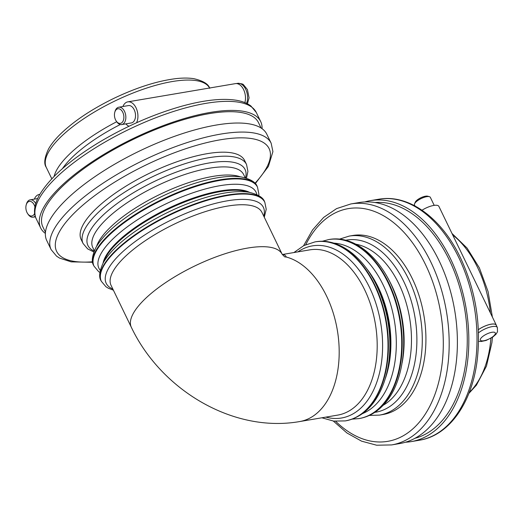 <?xml version="1.0" encoding="UTF-8"?>
<svg xmlns="http://www.w3.org/2000/svg" width="524" height="524" viewBox="0 0 524 524"><rect width="100%" height="100%" fill="white"/><g stroke="black" fill="none" stroke-linecap="round" stroke-linejoin="round"><path stroke-width="0.79" d="M282.364 254.533C284.191 254.402 285.495 255.24 286.274 257.035L284.905 256.898M34.348 199.133A12.569 7.847 80.4 0 1 39.241 194.483A12.569 7.847 80.4 0 1 39.765 194.417M34.898 206.803A7.402 4.624 -99.6 0 0 27.543 202.402A7.402 4.624 -99.6 0 0 26.2 204.93L26.449 204.032A8.797 5.495 80.4 0 1 28.047 201.033A8.797 5.495 80.4 0 1 30.189 199.841A8.797 5.495 80.4 0 1 35.691 203.515M35.206 216.065A8.797 5.495 80.4 0 1 33.13 217.185A8.797 5.495 80.4 0 1 28.217 214.46L27.687 213.7A7.402 4.624 -99.6 0 0 34.663 213.353M26.2 204.93A7.402 4.624 -99.6 0 0 27.687 213.7M116.263 121.077L116.787 121.837A8.797 5.495 -99.6 0 0 121.706 124.568A8.797 5.495 -99.6 0 0 125.655 114.972A8.797 5.495 -99.6 0 0 118.765 107.217A8.797 5.495 -99.6 0 0 116.623 108.416A8.797 5.495 -99.6 0 0 115.025 111.415L114.776 112.306A7.402 4.624 80.4 0 1 116.118 109.785A7.402 4.624 80.4 0 1 122.55 111.867A7.402 4.624 80.4 0 1 122.675 121.784A7.402 4.624 80.4 0 1 116.263 121.077A7.402 4.624 80.4 0 1 114.776 112.306M118.765 107.217L128.446 105.579A8.797 5.495 80.4 0 1 135.33 113.335A8.797 5.495 80.4 0 1 131.386 122.93L121.706 124.568M136.581 122.74A12.569 7.847 -99.6 0 0 136.43 108.678A12.569 7.847 -99.6 0 0 127.817 101.859A12.569 7.847 -99.6 0 0 122.917 106.516M125.858 123.867A12.569 7.847 -99.6 0 0 129.009 126.251M127.817 101.859L235.374 83.637A12.569 7.847 80.4 0 1 243.503 89.407A12.569 7.847 80.4 0 1 244.865 102.606M83.074 243.496L81.135 239.488A90.776 29.888 -25.8 0 1 92.958 211.827A90.776 29.888 -25.8 0 1 179.588 160.848A90.776 29.888 -25.8 0 1 244.597 160.468L246.535 164.477A90.776 29.888 154.2 0 0 181.52 164.85A90.776 29.888 154.2 0 0 94.89 215.836A90.776 29.888 154.2 0 0 83.074 243.496L87.632 248.88L93.842 251.959M51.123 249.607L46.747 240.549A122.203 40.23 -25.8 0 1 62.657 203.312A122.203 40.23 -25.8 0 1 179.274 134.688A122.203 40.23 -25.8 0 1 266.788 134.177L271.163 143.235A122.203 40.23 154.2 0 0 183.649 143.74A122.203 40.23 154.2 0 0 67.033 212.364A122.203 40.23 154.2 0 0 51.123 249.607L56.566 256.151L59.579 258.103L71.166 261.862L92.669 262.282M45.378 233.429A122.203 40.23 -25.8 0 1 40.649 227.933A122.203 40.23 -25.8 0 1 56.559 190.697A122.203 40.23 -25.8 0 1 173.175 122.072A122.203 40.23 -25.8 0 1 260.69 121.561A122.203 40.23 -25.8 0 1 262.059 128.688M45.464 232.283L42.85 226.872A119.76 39.424 -25.8 0 1 58.439 190.376A119.76 39.424 -25.8 0 1 172.724 123.127A119.76 39.424 -25.8 0 1 258.489 122.629L261.103 128.033M478.346 329.707A12.484 4.107 -25.8 0 1 496.208 325.155L497.361 327.526A12.484 4.107 154.2 0 0 492.213 326.596A12.484 4.107 154.2 0 0 478.464 332.845M414.929 205.912L414.491 205.002A8.797 2.895 -25.8 0 1 414.55 203.849A8.797 2.895 -25.8 0 1 421.152 198.563A8.797 2.895 -25.8 0 1 429.398 196.677A8.797 2.895 -25.8 0 1 430.335 197.345L434.213 205.369M429.398 196.677L427.715 196.199A7.402 2.437 154.2 0 0 420.779 197.79A7.402 2.437 154.2 0 0 415.224 202.238L414.55 203.849M422.023 210.222A12.569 4.14 -25.8 0 1 438.896 206.391L496.287 325.116A12.569 4.14 154.2 0 0 478.346 329.668M496.425 325.594A12.569 4.14 154.2 0 0 496.287 325.116M352.855 235.479A90.776 56.684 80.4 0 1 423.909 315.514A90.776 56.684 80.4 0 1 383.188 414.484L379.559 415.1A90.776 56.684 -99.6 0 0 408.681 279.285A90.776 56.684 -99.6 0 0 349.226 236.095L352.855 235.479M359.038 202.559A122.203 76.301 80.4 0 1 454.681 310.3A122.203 76.301 80.4 0 1 399.871 443.527L391.664 444.922A122.203 76.301 -99.6 0 0 430.866 262.092A122.203 76.301 -99.6 0 0 350.838 203.954L359.038 202.559M364.809 201.943A122.203 76.301 80.4 0 1 370.461 200.627A122.203 76.301 80.4 0 1 466.111 308.361A122.203 76.301 80.4 0 1 411.294 441.594A122.203 76.301 80.4 0 1 405.524 442.21M374.994 202.526A119.76 74.775 80.4 0 1 464.605 308.616A119.76 74.775 80.4 0 1 414.949 438.306M282.351 254.507L309.75 249.869A83.794 52.321 80.4 0 1 324.277 250.596A83.794 52.321 80.4 0 1 374.051 317.158A83.794 52.321 80.4 0 1 358.187 403.722A83.794 52.321 80.4 0 1 337.751 415.1L299.741 421.545C232.892 433.322 160.92 389.64 131.334 327.277A83.794 27.589 -25.8 0 1 194.614 266.048A83.794 27.589 -25.8 0 1 282.167 254.238L261.935 212.384A83.794 27.589 -25.8 0 0 174.485 224.023A83.794 27.589 -25.8 0 0 111.049 285.325L131.334 327.277M286.274 257.035A83.794 52.321 80.4 0 1 338.759 341.583A83.794 52.321 80.4 0 1 299.741 421.545M51.804 178.808L46.269 167.366A90.776 29.888 -25.8 0 1 58.085 139.698A90.776 29.888 -25.8 0 1 144.211 88.89A90.776 29.888 -25.8 0 1 209.561 88.006M116.714 121.732A90.776 29.888 154.2 0 0 66.515 157.128A90.776 29.888 154.2 0 0 54.129 176.405M62.408 168.656A88.68 29.193 -25.8 0 1 120.291 124.522M236.298 83.565L237.536 83.355A12.484 7.795 80.4 0 1 245.71 89.296A12.484 7.795 80.4 0 1 246.568 103.352M263.742 216.117A87.285 28.735 154.2 0 0 172.291 219.471A87.285 28.735 154.2 0 0 112.857 289.058M264.286 217.244L266.218 209.259L264.83 202.323A90.776 29.888 154.2 0 0 199.821 202.696A90.776 29.888 154.2 0 0 113.191 253.682A90.776 29.888 154.2 0 0 101.368 281.342L105.927 286.726L108.344 288.226L113.4 290.185M101.368 281.342L101.152 280.897A90.776 29.888 -25.8 0 1 112.974 253.236A90.776 29.888 -25.8 0 1 199.605 202.251A90.776 29.888 -25.8 0 1 264.613 201.878L264.83 202.323M247.682 192.059A83.794 27.589 154.2 0 0 167.483 209.528A83.794 27.589 154.2 0 0 103.975 261.528M103.058 263.146A83.794 27.589 -25.8 0 1 167.169 208.88A83.794 27.589 -25.8 0 1 249.516 192.347M256.852 194.594A87.285 28.735 154.2 0 0 164.975 204.334A87.285 28.735 154.2 0 0 100.267 270.292M258.777 195.635L258.895 194.122L257.513 187.186A90.776 29.888 154.2 0 0 192.498 187.559A90.776 29.888 154.2 0 0 105.868 238.538A90.776 29.888 154.2 0 0 94.051 266.205L98.604 271.589L99.888 272.447M94.051 266.205L93.789 265.661A90.776 29.888 -25.8 0 1 105.606 237.994A90.776 29.888 -25.8 0 1 192.236 187.016A90.776 29.888 -25.8 0 1 257.245 186.642L257.513 187.186M240.32 176.824A83.794 27.589 154.2 0 0 175.835 187.343A83.794 27.589 154.2 0 0 107.59 230.062A83.794 27.589 154.2 0 0 96.606 246.293M94.333 250.741L92.755 247.485A83.794 27.589 -25.8 0 1 103.667 221.947A83.794 27.589 -25.8 0 1 183.636 174.885A83.794 27.589 -25.8 0 1 243.64 174.544L245.219 177.8M245.546 177.891A87.285 28.735 154.2 0 0 153.997 181.632A87.285 28.735 154.2 0 0 94.196 251.055M92.578 261.79A118.011 38.848 -25.8 0 1 71.985 215.384A118.011 38.848 -25.8 0 1 219.464 139.947A118.011 38.848 -25.8 0 1 254.965 183.289M36.274 218.881A122.203 40.23 -25.8 0 1 52.184 181.645A122.203 40.23 -25.8 0 1 168.8 113.02A122.203 40.23 -25.8 0 1 256.315 112.509L250.924 106.005C247.105 103.143 242.239 101.23 236.331 100.267C222.156 98.047 203.81 100.071 181.284 106.339C153.178 114.363 125.622 126.461 98.604 142.633C68.991 160.737 49.164 178.383 39.117 195.57C32.999 207.026 33.995 214.716 36.274 218.881L40.649 227.933M452.684 234.916A90.776 56.684 80.4 0 1 477.652 267.6A90.776 56.684 80.4 0 1 490.444 313.018M490.89 338.268A90.776 56.684 80.4 0 1 469.19 392.568M494.23 335.439A8.292 2.731 -25.8 0 1 483.796 340.751A8.292 2.731 -25.8 0 1 481.458 337.607A8.292 2.731 -25.8 0 1 491.885 332.295A8.292 2.731 -25.8 0 1 494.23 335.439M325.882 417.111A87.285 54.503 -99.6 0 0 362.805 406.152A87.285 54.503 -99.6 0 0 369.512 287.414A87.285 54.503 -99.6 0 0 297.881 251.88M321.887 417.792L333.591 421.086L345.277 420.91A90.776 56.684 -99.6 0 0 374.398 285.095A90.776 56.684 -99.6 0 0 314.944 241.905L315.35 241.833A90.776 56.684 80.4 0 1 374.804 285.03A90.776 56.684 80.4 0 1 345.683 420.838A90.776 56.684 80.4 0 1 345.48 420.877M315.147 241.872A90.776 56.684 80.4 0 1 315.35 241.833C338.118 237.713 362.621 255.974 376.527 285.344C387.59 309.036 391.775 333.873 389.083 359.857C388.042 368.745 386.09 376.979 383.241 384.564C375.223 405.222 362.706 417.314 345.683 420.838L345.277 420.91M388.376 364.973A83.794 52.321 -99.6 0 0 374.064 280.523M366.25 268.164A83.794 52.321 80.4 0 1 385.068 379.212M362.66 413.534A87.285 54.503 -99.6 0 0 376.514 403.827A87.285 54.503 -99.6 0 0 383.227 285.095A87.285 54.503 -99.6 0 0 333.788 243.136M352.233 419.121L358.992 418.584A90.776 56.684 -99.6 0 0 388.114 282.77A90.776 56.684 -99.6 0 0 328.659 239.579L329.151 239.494A90.776 56.684 80.4 0 1 395.613 300.435A90.776 56.684 80.4 0 1 381.623 406.172A90.776 56.684 80.4 0 1 359.484 418.499A90.776 56.684 80.4 0 1 359.235 418.545M328.908 239.54A90.776 56.684 80.4 0 1 329.151 239.494C354.781 234.752 382.304 258.673 395.057 294.108C410.122 333.382 405.111 383.254 382.933 405.504C376.127 412.604 368.306 416.934 359.484 418.499L358.992 418.584M402.177 362.628A83.794 52.321 -99.6 0 0 391.559 285.174A83.794 52.321 -99.6 0 0 387.865 278.185M355.842 244.177A83.794 52.321 80.4 0 1 407.855 309.278A83.794 52.321 80.4 0 1 392.469 397.913A83.794 52.321 80.4 0 1 383.142 405.288M374.811 412.349A87.285 54.503 -99.6 0 0 397.087 400.343A87.285 54.503 -99.6 0 0 403.794 281.604A87.285 54.503 -99.6 0 0 345.65 240.254M305.761 244.682A118.011 73.688 80.4 0 1 319.522 224.658A118.011 73.688 80.4 0 1 425.599 264.777A118.011 73.688 80.4 0 1 427.617 410.285A118.011 73.688 80.4 0 1 335.688 421.316M458.697 257.376A122.203 76.301 80.4 0 1 419.495 440.206C449.618 435.49 472.583 401.947 477.371 358.632C481.052 323.439 475.406 289.792 460.426 257.69C441.666 218.089 408.786 193.729 378.662 199.238A122.203 76.301 80.4 0 1 458.697 257.376M284.65 256.812L282.22 254.337M39.241 194.483L39.785 194.391M33.13 217.185L35.429 216.798M30.189 199.841L37.584 198.583M237.536 83.355C241.269 83.545 243.293 84.056 243.608 84.881L247.439 89.611L249.077 97.844L247.42 103.778M101.152 280.897C98.597 277.235 99.337 271.131 103.372 262.576C110.309 250.754 123.533 238.617 143.039 226.165C163.324 213.445 184.409 203.829 206.292 197.319C223.532 192.321 237.673 190.618 248.717 192.21C258.044 194.358 263.343 197.581 264.613 201.878M93.789 265.661C91.235 262 91.975 255.889 96.003 247.341C102.946 235.512 116.164 223.375 135.67 210.923C155.956 198.21 177.04 188.594 198.93 182.077C216.163 177.079 230.305 175.376 241.348 176.974C250.675 179.116 255.974 182.339 257.245 186.642M246.477 178.173L247.918 171.42L246.535 164.477M255.293 183.662L268.406 166.39L272.912 151.632L271.163 143.235M260.69 121.561L256.315 112.509M46.269 167.366C43.689 163.737 44.455 157.586 48.562 148.908C51.07 144.486 54.66 139.908 59.336 135.172C72.823 121.797 91.071 109.496 114.068 98.27C136.672 87.508 157.259 80.965 175.815 78.652C182.679 77.86 188.706 77.873 193.88 78.685C203.24 80.879 208.526 84.102 209.731 88.34M478.523 341.268L481.098 341.504L486.108 340.443L492.737 337.109L495.992 334.266L497.512 331.764L497.361 327.526M293.892 252.555L303.854 245.586L314.944 241.905M322.103 241.302L328.659 239.579M379.559 415.1L369.289 415.44M339.421 239.154L349.226 236.095M391.664 444.922L376.658 445.217L361.567 441.156L346.96 432.988L333.31 421.047M303.599 245.717L312.553 229.951L323.649 217.421L336.565 208.618L350.838 203.954M411.294 441.594L419.495 440.206M370.461 200.627L378.662 199.238M451.983 233.455L467.067 248.081L479.381 267.915L488.073 291.58L492.383 317.033M492.422 337.318L491.918 342.591L486.475 366.086L476.401 385.179L468.862 393.413"/></g></svg>
